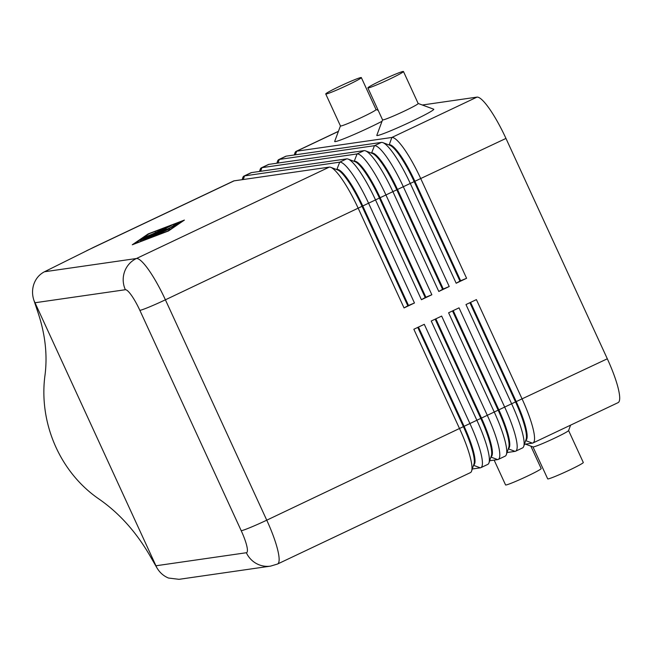<?xml version="1.0" encoding="UTF-8"?>
<svg xmlns="http://www.w3.org/2000/svg" width="651" height="651" viewBox="0 0 651 651"><rect width="100%" height="100%" fill="white"/><g stroke="black" fill="none" stroke-linecap="round" stroke-linejoin="round"><path stroke-width="0.98" d="M456.172 283.234L459.948 281.086L414.166 181.564A41.542 7.999 -115.4 0 0 399.494 155.272A41.542 7.999 -115.4 0 0 389.876 145.279L382.894 142.634A47.027 9.057 64.6 0 1 393.782 153.945A47.027 9.057 64.6 0 1 410.399 183.712L456.172 283.234L466.596 278.294L420.823 178.773A47.027 9.057 -115.4 0 0 404.206 149.006A47.027 9.057 -115.4 0 0 391.845 137.467L296.669 151.195A47.027 9.057 -115.4 0 0 296.148 151.349A47.027 9.057 -115.4 0 0 294.936 152.936L294.252 154.979M329.292 167.112L136.417 258.512L44.455 271.768L94.037 247.12L233.595 180.994A47.027 9.057 64.6 0 1 234.116 180.84L329.292 167.112A47.027 9.057 64.6 0 1 330.765 167.331A47.027 9.057 64.6 0 1 341.653 178.651A47.027 9.057 64.6 0 1 358.27 208.418L404.043 307.931L414.467 302.992L368.694 203.47A47.027 9.057 -115.4 0 0 352.085 173.711A47.027 9.057 -115.4 0 0 339.716 162.172L244.54 175.892A47.027 9.057 -115.4 0 0 244.019 176.055L250.969 172.759A47.027 9.057 64.6 0 1 251.489 172.605L346.666 158.877A47.027 9.057 64.6 0 1 348.139 159.096A47.027 9.057 64.6 0 1 359.035 170.416A47.027 9.057 64.6 0 1 375.643 200.183L421.417 299.704L431.849 294.757L386.067 195.243A47.027 9.057 -115.4 0 0 369.459 165.476A47.027 9.057 -115.4 0 0 357.09 153.937L261.914 167.665A47.027 9.057 -115.4 0 0 261.393 167.82L268.35 164.524A47.027 9.057 64.6 0 1 268.871 164.369L364.039 150.641A47.027 9.057 64.6 0 1 365.52 150.861A47.027 9.057 64.6 0 1 376.408 162.18A47.027 9.057 64.6 0 1 393.025 191.947L438.798 291.469L449.223 286.53L403.449 187.008A47.027 9.057 -115.4 0 0 386.832 157.241A47.027 9.057 -115.4 0 0 374.463 145.702L279.295 159.43A47.027 9.057 -115.4 0 0 278.774 159.585L285.724 156.289A47.027 9.057 64.6 0 1 286.245 156.134L381.421 142.406A47.027 9.057 64.6 0 1 382.894 142.634M371.33 153.066L371.892 152.985A41.542 7.999 64.6 0 1 382.812 163.173A41.542 7.999 64.6 0 1 397.492 189.465L505.965 138.427A47.027 9.057 -115.4 0 0 489.349 108.66A47.027 9.057 -115.4 0 0 476.98 97.121L391.845 137.467L389.265 144.75A41.542 7.999 64.6 0 1 400.186 154.946A41.542 7.999 64.6 0 1 414.866 181.238L460.639 280.752L466.596 278.294M438.798 291.469L442.566 289.321L396.793 189.799A41.542 7.999 -115.4 0 0 382.121 163.507A41.542 7.999 -115.4 0 0 372.502 153.506L365.52 150.861M278.774 159.585A47.027 9.057 -115.4 0 0 277.562 161.171L276.87 163.214M421.417 299.704L425.193 297.556L379.419 198.034A41.542 7.999 -115.4 0 0 364.739 171.742A41.542 7.999 -115.4 0 0 355.12 161.741L348.139 159.096M261.393 167.82A47.027 9.057 -115.4 0 0 260.18 169.406L259.497 171.449M353.957 161.302L354.518 161.22A41.542 7.999 64.6 0 1 365.439 171.408A41.542 7.999 64.6 0 1 380.111 197.701L425.884 297.222L431.849 294.757M404.043 307.931L407.819 305.783L362.046 206.269A41.542 7.999 -115.4 0 0 347.365 179.977A41.542 7.999 -115.4 0 0 337.747 169.976L330.765 167.331M244.019 176.055A47.027 9.057 -115.4 0 0 242.807 177.633L242.123 179.684M336.575 169.537L337.137 169.455A41.542 7.999 64.6 0 1 348.065 179.643A41.542 7.999 64.6 0 1 362.737 205.936L408.511 305.457L414.467 302.992M469.892 302.707L515.527 401.927A41.542 7.999 64.6 0 1 525.357 428.919A41.542 7.999 64.6 0 1 526.122 439.262L523.746 446.342A47.027 9.057 64.6 0 1 522.533 447.929L515.584 451.216A47.027 9.057 -115.4 0 0 515.934 437.928A47.027 9.057 -115.4 0 0 504.802 407.371L459.028 307.85L448.604 312.789L494.378 412.311A47.027 9.057 64.6 0 1 505.51 442.867A47.027 9.057 64.6 0 1 506.372 454.569A47.027 9.057 64.6 0 1 505.152 456.156L498.202 459.451A47.027 9.057 -115.4 0 0 498.56 446.163A47.027 9.057 -115.4 0 0 487.428 415.607L441.655 316.085L431.231 321.024L477.004 420.546A47.027 9.057 64.6 0 1 488.136 451.102A47.027 9.057 64.6 0 1 488.991 462.804A47.027 9.057 64.6 0 1 487.778 464.391L480.829 467.687A47.027 9.057 -115.4 0 0 481.179 454.398A47.027 9.057 -115.4 0 0 470.055 423.842L424.281 324.32L413.849 329.26L459.63 428.781A47.027 9.057 64.6 0 1 470.754 459.337A47.027 9.057 64.6 0 1 471.617 471.039A47.027 9.057 64.6 0 1 470.404 472.626L277.538 564.026A47.027 9.057 -115.4 0 0 277.887 550.73A47.027 9.057 -115.4 0 0 266.755 520.182L165.403 299.81A47.027 9.057 -115.4 0 0 148.786 270.043A47.027 9.057 -115.4 0 0 136.417 258.512A23.517 23.029 -98.2 0 0 124.553 271.744A23.517 23.029 -98.2 0 0 125.383 289.719A23.517 4.524 64.6 0 1 139.867 310.364A23.517 1.367 -24.7 0 0 149.282 306.995A23.517 1.367 -24.7 0 0 165.403 299.81L397.492 189.465L443.266 288.987L449.223 286.53M524.429 444.291L532.437 443.144A47.027 9.057 -115.4 0 0 532.957 442.981A47.027 9.057 -115.4 0 0 533.307 429.693A47.027 9.057 -115.4 0 0 522.183 399.136L476.402 299.615L465.978 304.562L511.751 404.076A47.027 9.057 64.6 0 1 522.883 434.632A47.027 9.057 64.6 0 1 523.746 446.342M532.957 442.981L618.1 402.635A47.027 9.057 -115.4 0 0 618.45 389.347A47.027 9.057 -115.4 0 0 607.318 358.791L516.219 401.602L470.583 302.373M525.764 440.32A41.542 7.999 -115.4 0 0 526.057 428.594A41.542 7.999 -115.4 0 0 516.219 401.602L498.845 409.837L453.21 310.608M472.3 468.997L480.308 467.841A47.027 9.057 -115.4 0 0 480.829 467.687M489.682 460.762L497.681 459.606A47.027 9.057 -115.4 0 0 498.202 459.451M452.51 310.942L498.153 410.163A41.542 7.999 64.6 0 1 507.983 437.155A41.542 7.999 64.6 0 1 508.74 447.497L506.372 454.569M507.056 452.526L515.063 451.371A47.027 9.057 -115.4 0 0 515.584 451.216M508.39 448.555A41.542 7.999 -115.4 0 0 508.675 436.829A41.542 7.999 -115.4 0 0 498.845 409.837L481.471 418.072L435.836 318.844M435.137 319.177L480.78 418.398A41.542 7.999 64.6 0 1 490.61 445.39A41.542 7.999 64.6 0 1 491.367 455.724L488.991 462.804M491.009 456.79A41.542 7.999 -115.4 0 0 491.302 445.056A41.542 7.999 -115.4 0 0 481.471 418.072L464.098 426.307L418.455 327.079M417.763 327.404L463.398 426.633A41.542 7.999 64.6 0 1 473.228 453.625A41.542 7.999 64.6 0 1 473.993 463.96L471.617 471.039M473.635 465.026A41.542 7.999 -115.4 0 0 473.928 453.291A41.542 7.999 -115.4 0 0 464.098 426.307L266.755 520.182A23.517 1.367 -24.7 0 1 250.643 527.359A23.517 1.367 -24.7 0 1 241.228 530.736A23.517 4.524 64.6 0 1 246.355 552.732A23.517 23.029 81.8 0 0 259.399 564.922A23.517 23.029 81.8 0 0 270.564 566.126L277.538 564.026M44.455 271.768C39.182 274.519 35.569 278.88 33.624 284.853C32.086 290.029 32.2 295.245 33.966 300.485L156.801 567.623C159.625 572.514 163.515 575.98 168.471 578.031L179.017 579.325L270.564 566.126M361.338 77.591L376.05 109.58A19.595 1.139 155.3 0 1 360.451 118.002A19.595 1.139 155.3 0 1 340.88 126.001A19.595 1.139 155.3 0 1 340.449 125.952L325.736 93.964A19.595 1.139 155.3 0 1 341.344 85.541A19.595 1.139 155.3 0 1 360.914 77.542A19.595 1.139 155.3 0 1 361.338 77.591A19.595 1.139 155.3 0 1 345.738 86.013A19.595 1.139 155.3 0 1 326.159 94.013A19.595 1.139 155.3 0 1 325.736 93.964M382.031 121.289A31.354 1.823 155.3 0 1 335.355 141.609A31.354 1.823 155.3 0 1 334.679 141.413L340.432 125.928M367.864 87.893L382.576 119.882A19.595 1.139 -24.7 0 0 383 119.93A19.595 1.139 -24.7 0 0 402.578 111.931A19.595 1.139 -24.7 0 0 418.178 103.509L403.465 71.52A19.595 1.139 -24.7 0 0 403.042 71.472A19.595 1.139 -24.7 0 0 383.463 79.471A19.595 1.139 -24.7 0 0 367.864 87.893A19.595 1.139 -24.7 0 0 368.287 87.942A19.595 1.139 -24.7 0 0 387.866 79.943A19.595 1.139 -24.7 0 0 403.465 71.52M418.121 103.46L433.672 109.181A31.354 1.823 155.3 0 1 409.625 122.355A31.354 1.823 155.3 0 1 377.482 135.53A31.354 1.823 155.3 0 1 376.807 135.335L382.576 119.808M530.842 446.114L541.168 468.565A19.595 1.139 155.3 0 1 525.569 476.988A19.595 1.139 155.3 0 1 505.99 484.987A19.595 1.139 155.3 0 1 505.567 484.938L494.15 460.119M525.479 444.145L533.039 446.928A19.595 1.139 -24.7 0 0 533.405 446.92A19.595 1.139 -24.7 0 0 552.463 439.165A19.595 1.139 -24.7 0 0 568.575 430.58L570.601 425.144M532.99 446.912L547.694 478.867A19.595 1.139 -24.7 0 0 548.118 478.916A19.595 1.139 -24.7 0 0 567.688 470.917A19.595 1.139 -24.7 0 0 583.296 462.487L568.592 430.531M99.587 499.447A117.571 103.07 -108.6 0 1 98.724 498.853A117.571 103.07 -108.6 0 1 44.96 375.464A117.571 103.07 -108.6 0 1 45.106 374.439M505.965 138.427L607.318 358.791M184.388 220.087L168.479 230.975L132.283 244.784L148.192 233.896L184.388 220.087M408.511 305.457L407.819 305.783M425.884 297.222L425.193 297.556M443.266 288.987L442.566 289.321M422.32 105.006L476.98 97.121M460.639 280.752L459.948 281.086M166.42 227.704L142.618 238.827L145.149 237.078L153.091 233.766L162.636 229.242L158.681 230.706L161.774 229.201L166.42 227.704M169.504 228.558L154.352 235.841L169.602 228.77M182.386 221.039L148.973 233.782L134.285 243.832L167.698 231.089L182.532 221.356M173.972 226.117L148.859 237.932L170.879 227.394L175.469 224.253L178.952 222.691L173.972 226.117M166.387 229.006L145.458 239.177L143.716 239.771L149.917 236.427L140.168 240.504L171.213 225.694L147.574 237.151L155.727 233.668L149.917 236.809L166.485 229.217M295.383 154.816L296.669 151.195L338.39 131.421M86.697 250.692L234.116 180.84M381.421 142.406L374.463 145.702L371.55 153.148M278.01 163.051L279.295 159.43L286.245 156.134M364.039 150.641L357.09 153.937L354.168 161.383M260.636 171.286L261.914 167.665L268.871 164.369M346.666 158.877L339.716 162.172L336.795 169.618M243.262 179.521L244.54 175.892L251.489 172.605M532.437 443.144L525.666 440.613M508.293 448.848L515.063 451.371M490.911 457.083L497.681 459.606M473.537 465.319L480.308 467.841M139.867 310.364L241.228 530.736M246.355 552.732L155.858 565.784L149.632 555.181C135.782 531.493 118.816 512.719 98.724 498.853M125.383 289.719L34.885 302.764L38.58 314.311C45.399 335.428 47.531 355.812 44.968 375.464M155.394 232.285L155.638 232.814M145.149 237.078L145.417 237.656M175.469 224.253L175.762 224.896M296.148 151.349L338.43 131.307M376.042 109.547L378.19 110.344M156.801 567.623L149.746 555.384M38.515 314.099L33.974 300.485"/></g></svg>
